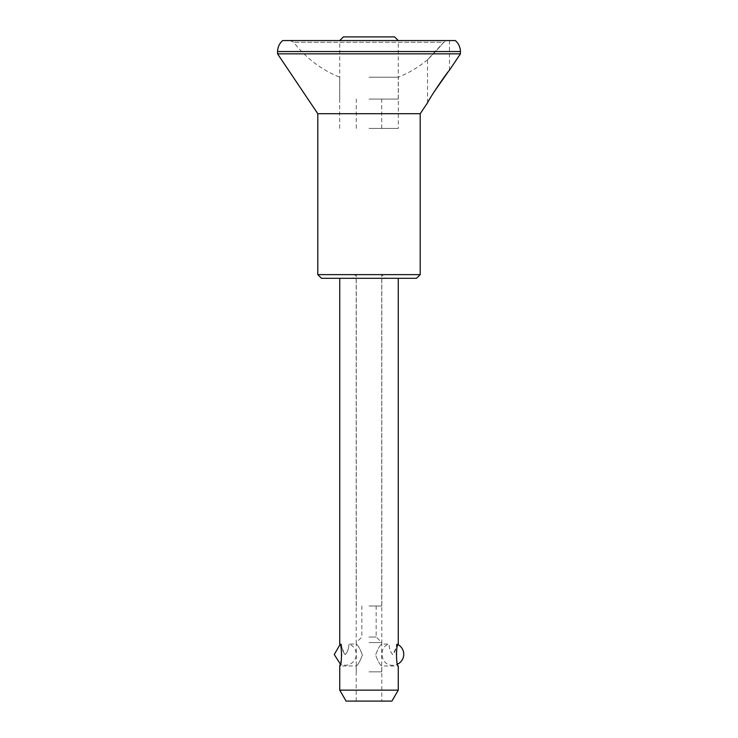 <?xml version="1.0" encoding="UTF-8"?>
<svg xmlns="http://www.w3.org/2000/svg" width="738" height="738" viewBox="0 0 738 738"><rect width="100%" height="100%" fill="white"/><g stroke="black" fill="none" stroke-linecap="round" stroke-linejoin="round"><path stroke-width="0.55" stroke-dasharray="3.69 2.77" d="M434.092 91.89L427.523 102.822L427.523 59.76L443.704 42.278L447.569 40.553L449.46 40.553L447.569 40.553L443.704 42.278C438.427 48.837 428.538 58.819 427.523 59.76C428.483 58.883 438.381 48.883 443.704 42.278L293.669 42.278L443.704 42.278M449.46 40.553L449.46 70.165L448.067 71.973M420.208 113.707L317.792 113.707M460.438 53.837L277.562 53.837M420.208 274.637L317.792 274.637M455.318 40.553L282.682 40.553M398.031 644.652C397.109 646.525 396.472 649.984 396.121 655.012C396.859 661.691 397.57 665.344 398.262 665.99L381.804 665.99C380.208 665.279 378.142 661.626 375.596 655.012C378.142 648.407 380.208 644.754 381.804 644.043C380.208 644.754 378.142 648.407 375.596 655.012C378.142 661.626 380.208 665.279 381.804 665.99L381.804 701.1L356.196 701.1L381.804 701.1M398.04 644.652A10.969 10.969 0 0 0 396.712 644.043C397.192 645.123 395.9 648.656 392.828 654.652C388.668 650.427 389.295 643.49 388.834 644.043C389.286 643.518 388.695 650.335 392.782 654.652C396.841 650.307 396.269 643.527 396.712 644.043L398.262 644.043M381.804 278.291L339.738 278.291L381.804 278.291L381.804 644.043L388.834 644.043C377.635 647.623 381.039 665.934 392.773 665.261A10.969 10.969 0 0 0 397.616 664.126M369 671.838L381.731 671.838L369 671.838M369 642.577L381.731 642.577L369 642.577M369 637.023L376.168 637.023L369 637.023M369 606.009L381.731 606.009L369 606.009M369 128.412L398.336 128.412L369 128.412M369 99.077L398.262 99.077L369 99.077M369 40.553L398.262 40.553L369 40.553M343.401 36.9L394.599 36.9M369 274.637L381.731 274.637L369 274.637M416.546 278.291L321.454 278.291M369 77.213L398.336 77.213L369 77.213M447.569 40.553L290.191 40.553L447.569 40.553M362.404 655.012C359.858 661.617 357.792 665.279 356.196 665.99C357.792 665.279 359.858 661.617 362.404 655.021C359.858 648.407 357.792 644.754 356.196 644.043C357.792 644.744 359.858 648.407 362.404 655.012M340.384 664.126L341.879 655.012C341.141 648.342 340.43 644.68 339.738 644.043L341.288 644.043C340.808 645.123 342.1 648.656 345.172 654.652C349.332 650.427 348.705 643.49 349.166 644.043C348.714 643.518 349.305 650.335 345.218 654.652C341.159 650.307 341.731 643.527 341.288 644.043L339.96 644.652M339.738 690.131L398.262 690.131M346.076 701.1L391.924 701.1M356.196 278.291L356.196 644.043L349.166 644.043A10.969 10.969 0 0 1 345.227 665.261L340.384 664.135M460.438 51.531L277.562 51.531M381.731 671.838L381.731 642.577L376.168 637.023L376.168 606.009M356.269 671.838L356.269 642.577L361.832 637.023L361.832 606.009M381.731 128.412L381.731 99.077M356.269 128.412L356.269 99.077M398.262 99.077L398.262 40.553M339.738 99.077L339.738 40.553M381.731 606.009L381.731 274.637L385.384 278.291M356.269 606.009L356.269 274.637L352.616 278.291M290.191 40.553L293.669 42.278C305.883 58.025 321.214 69.667 339.664 77.213L339.664 128.412M427.523 59.76C418.667 67.121 408.935 72.933 398.336 77.213L398.336 128.412M356.196 701.1L356.196 665.99L339.738 665.99"/><path stroke-width="1.11" d="M427.523 102.822C429.737 97.822 446.195 73.615 449.46 70.165L460.438 53.837L277.562 53.837L317.792 113.707L420.208 113.707L427.523 102.822M448.067 71.973L434.092 91.89M317.792 113.707L317.792 274.637L420.208 274.637L420.208 113.707M460.438 51.531L277.562 51.531C277.691 47.131 279.398 43.477 282.682 40.553L455.318 40.553C458.602 43.477 460.309 47.131 460.438 51.531L460.438 53.837M398.262 690.131L339.738 690.131L346.076 701.1L391.924 701.1L398.262 690.131L398.262 665.99C395.955 666.663 395.965 643.361 398.262 644.043L398.031 644.652M398.262 40.553L394.599 36.9L343.401 36.9L339.738 40.553M317.792 274.637L321.454 278.291L416.546 278.291L420.208 274.637M339.738 278.291L339.738 644.043C342.045 643.361 342.035 666.672 339.738 665.99L340.384 664.126M340.384 664.135L334.259 654.523L339.96 644.652M277.562 51.531L277.562 53.837M397.616 664.126A10.969 10.969 0 0 0 398.04 644.652M398.262 644.043L398.262 278.291M339.738 690.131L339.738 665.99"/></g></svg>
